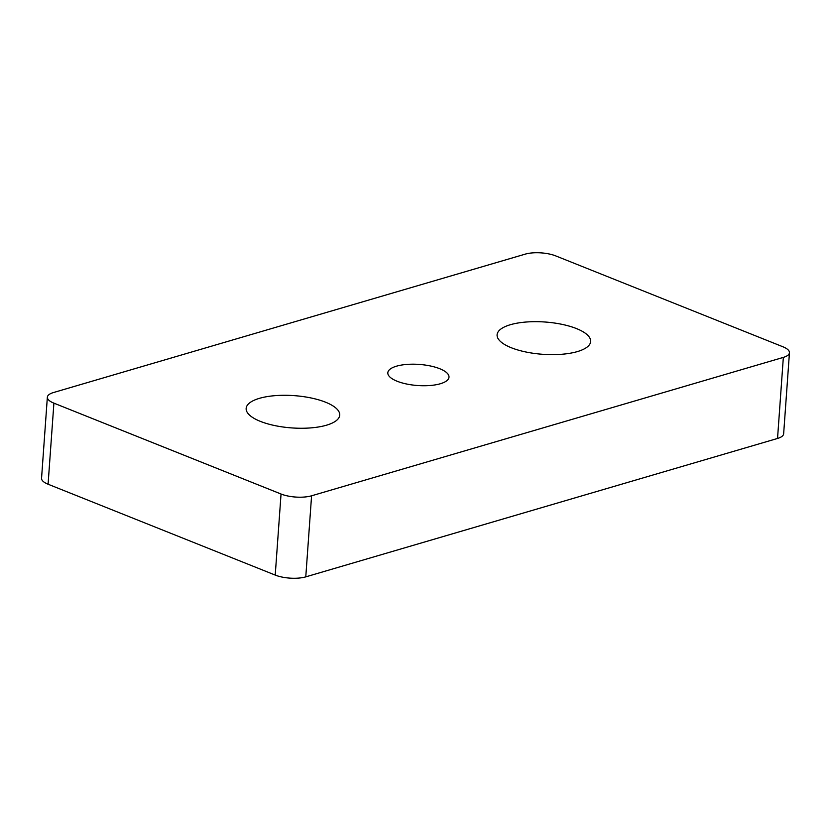 <?xml version="1.0" encoding="UTF-8"?>
<svg xmlns="http://www.w3.org/2000/svg" width="831" height="831" viewBox="0 0 831 831"><rect width="100%" height="100%" fill="white"/><g stroke="black" fill="none" stroke-linecap="round" stroke-linejoin="round"><path stroke-width="1.25" d="M777.536 438.456L783.342 357.392A21.648 7.469 4.1 0 0 789.45 352.749L783.643 433.813A21.648 7.469 -175.9 0 1 777.536 438.456L305.777 576.859A21.648 7.469 -175.9 0 1 275.227 575.083L48.084 484.224A21.648 7.469 -175.9 0 1 41.55 478.251L47.357 397.187A21.648 7.469 4.1 0 0 53.901 403.149L48.084 484.224M275.227 575.083L281.044 494.019L53.901 403.149M47.357 397.187A21.648 7.469 4.1 0 1 53.464 392.544L525.223 254.141A21.648 7.469 4.1 0 1 555.773 255.917L782.916 346.776A21.648 7.469 4.1 0 1 789.45 352.749M783.342 357.392L311.583 495.795L305.777 576.859M396.47 366.191A30.664 10.585 -175.9 0 1 430.261 365.941A30.664 10.585 -175.9 0 1 449 377.16A30.664 10.585 -175.9 0 1 417.65 385.522A30.664 10.585 -175.9 0 1 387.817 372.776A30.664 10.585 -175.9 0 1 396.47 366.191M326.49 425.202A46.9 16.184 4.1 0 0 339.723 415.126A46.9 16.184 4.1 0 0 311.074 397.966A46.9 16.184 4.1 0 0 259.386 398.35A46.9 16.184 4.1 0 0 246.153 408.426A46.9 16.184 4.1 0 0 274.801 425.586A46.9 16.184 4.1 0 0 326.49 425.202M577.431 351.575A46.9 16.184 4.1 0 0 590.654 341.51A46.9 16.184 4.1 0 0 562.016 324.35A46.9 16.184 4.1 0 0 510.317 324.734A46.9 16.184 4.1 0 0 497.094 334.8A46.9 16.184 4.1 0 0 525.732 351.96A46.9 16.184 4.1 0 0 577.431 351.575M281.044 494.019A21.648 7.469 4.1 0 0 311.583 495.795"/></g></svg>
